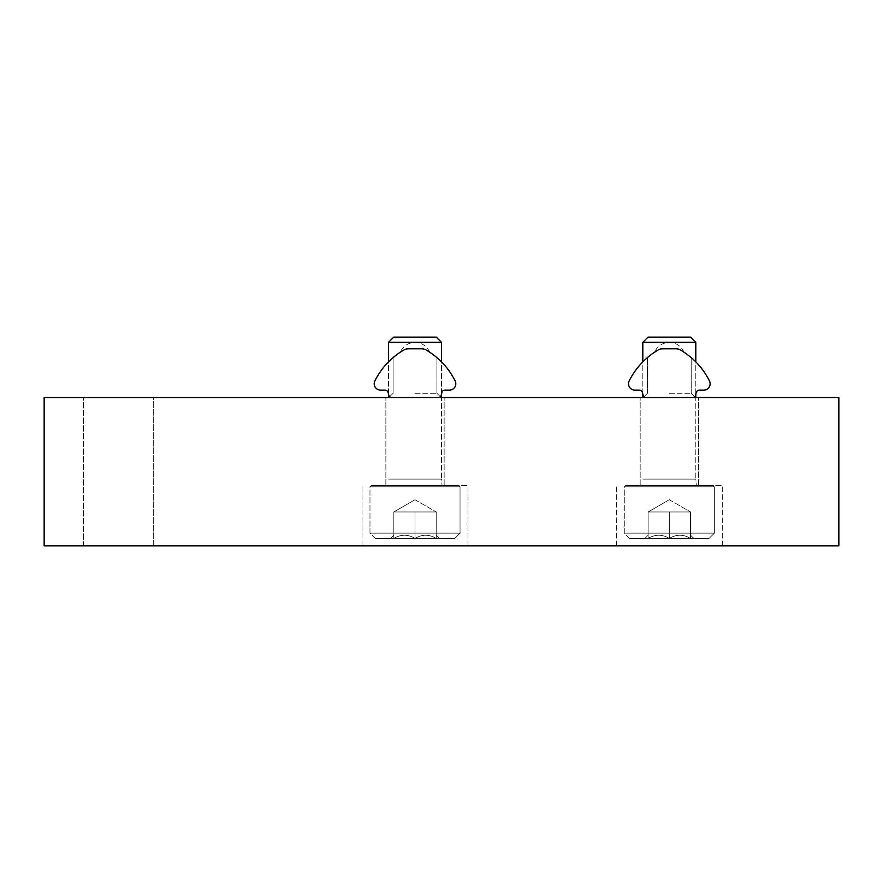 <?xml version="1.0" encoding="UTF-8"?>
<svg xmlns="http://www.w3.org/2000/svg" width="883" height="883" viewBox="0 0 883 883"><rect width="100%" height="100%" fill="white"/><g stroke="black" fill="none" stroke-linecap="round" stroke-linejoin="round"><path stroke-width="0.66" stroke-dasharray="4.42 3.31" d="M44.15 545.871L44.15 397.527L838.85 397.527L838.85 545.871L44.15 545.871M153.289 545.871L83.355 545.871L153.289 545.871L153.289 397.527L83.355 397.527L153.289 397.527L83.355 397.527L153.289 397.527L153.289 545.871L83.355 545.871L153.289 545.871M415.01 545.871L467.99 545.871L415.01 545.871M669.314 545.871L722.294 545.871L669.314 545.871M415.01 397.527L444.149 397.527L415.01 397.527M669.314 397.527L698.453 397.527L669.314 397.527M415.01 485.473L467.99 485.473L415.01 485.473M669.314 485.473L722.294 485.473L669.314 485.473M690.506 538.453C683.486 534.182 676.422 534.182 669.314 538.453C662.294 534.182 655.23 534.182 648.122 538.453C648.122 534.193 648.122 534.193 648.122 538.453C648.122 534.193 648.122 534.193 648.122 538.453L644.844 538.453L648.122 538.453C655.142 534.182 662.206 534.182 669.314 538.453L648.122 538.453L669.314 538.453C676.334 534.182 683.398 534.182 690.506 538.453L669.314 538.453L690.506 538.453C690.506 534.193 690.506 534.193 690.506 538.453C690.506 534.193 690.506 534.193 690.506 538.453L693.784 538.453L690.506 538.453C683.486 534.182 676.422 534.182 669.314 538.453C662.294 534.182 655.23 534.182 648.122 538.453C648.122 534.193 648.122 534.193 648.122 538.453C648.122 534.193 648.122 534.193 648.122 538.453L644.844 538.453L648.122 538.453C655.142 534.182 662.206 534.182 669.314 538.453L648.122 538.453L669.314 538.453C676.334 534.182 683.398 534.182 690.506 538.453L669.314 538.453L690.506 538.453C690.506 534.193 690.506 534.193 690.506 538.453C690.506 534.193 690.506 534.193 690.506 538.453L693.784 538.453L690.506 538.453L690.506 511.963L648.122 511.963L690.506 511.963L679.91 511.963L690.506 511.963L690.506 538.453L690.506 511.963L658.718 511.963L679.91 511.963L669.314 511.963L669.314 538.453L669.314 511.963L648.122 511.963L648.122 538.453L648.122 511.963L690.506 511.963L679.91 511.963L690.506 511.963L690.506 538.453M709.049 538.453L629.579 538.453L709.049 538.453L714.347 533.155L624.281 533.155L714.347 533.155L714.347 486.798L624.281 486.798L714.347 486.798L624.281 486.798L714.347 486.798L713.023 485.473L625.606 485.473L713.023 485.473L625.606 485.473L713.023 485.473L714.347 486.798L714.347 533.155L624.281 533.155L714.347 533.155L709.049 538.453L629.579 538.453L709.049 538.453M695.804 342.328L642.824 342.328L648.023 337.129L690.605 337.129L648.023 337.129L690.605 337.129L695.804 342.328L642.824 342.328L695.804 342.328L695.804 479.116L642.824 479.116L695.804 479.116L696.334 485.473L642.294 485.473L696.334 485.473L642.294 485.473L696.334 485.473L695.804 479.116L642.824 479.116L695.804 479.116L695.804 397.527M695.804 394.061L695.804 361.875M669.314 499.723L648.122 511.963L648.122 538.453L648.122 511.963L669.314 499.723L690.506 511.963L669.314 499.723M436.202 538.453C429.182 534.182 422.118 534.182 415.01 538.453C407.99 534.182 400.926 534.182 393.818 538.453C393.818 534.193 393.818 534.193 393.818 538.453C393.818 534.193 393.818 534.193 393.818 538.453L390.54 538.453L393.818 538.453C400.838 534.182 407.902 534.182 415.01 538.453L393.818 538.453L415.01 538.453C422.03 534.182 429.094 534.182 436.202 538.453L415.01 538.453L436.202 538.453C436.202 534.193 436.202 534.193 436.202 538.453C436.202 534.193 436.202 534.193 436.202 538.453L439.48 538.453L436.202 538.453C429.182 534.182 422.118 534.182 415.01 538.453C407.99 534.182 400.926 534.182 393.818 538.453C393.818 534.193 393.818 534.193 393.818 538.453C393.818 534.193 393.818 534.193 393.818 538.453L390.54 538.453L393.818 538.453C400.838 534.182 407.902 534.182 415.01 538.453L393.818 538.453L415.01 538.453C422.03 534.182 429.094 534.182 436.202 538.453L415.01 538.453L436.202 538.453C436.202 534.193 436.202 534.193 436.202 538.453C436.202 534.193 436.202 534.193 436.202 538.453L439.48 538.453L436.202 538.453L436.202 511.963L393.818 511.963L436.202 511.963L425.606 511.963L436.202 511.963L436.202 538.453L436.202 511.963L404.414 511.963L425.606 511.963L415.01 511.963L415.01 538.453L415.01 511.963L393.818 511.963L393.818 538.453L393.818 511.963L436.202 511.963L425.606 511.963L436.202 511.963L436.202 538.453M454.745 538.453L375.275 538.453L454.745 538.453L460.043 533.155L369.977 533.155L460.043 533.155L460.043 486.798L369.977 486.798L460.043 486.798L369.977 486.798L460.043 486.798L458.719 485.473L371.301 485.473L458.719 485.473L371.301 485.473L458.719 485.473L460.043 486.798L460.043 533.155L369.977 533.155L460.043 533.155L454.745 538.453L375.275 538.453L454.745 538.453M441.5 342.328L388.52 342.328L393.719 337.129L436.301 337.129L393.719 337.129L436.301 337.129L441.5 342.328L388.52 342.328L441.5 342.328L441.5 479.116L388.52 479.116L441.5 479.116L442.03 485.473L387.99 485.473L442.03 485.473L387.99 485.473L442.03 485.473L441.5 479.116L388.52 479.116L441.5 479.116L441.5 397.527M441.5 394.061L441.5 361.875M415.01 499.723L393.818 511.963L393.818 538.453L393.818 511.963L415.01 499.723L436.202 511.963L415.01 499.723M679.91 511.963L658.718 511.963L679.91 511.963M669.314 511.963L669.314 538.453L669.314 511.963M425.606 511.963L404.414 511.963L425.606 511.963M415.01 511.963L415.01 538.453L415.01 511.963M658.254 349.933C644.193 359.591 644.193 359.591 658.254 349.933C644.193 359.591 644.193 359.591 658.254 349.933C653.541 352.825 653.541 352.825 658.254 349.933C653.541 352.825 653.541 352.825 658.254 349.933C644.193 359.591 644.193 359.591 658.254 349.933C644.193 359.591 644.193 359.591 658.254 349.933L662.515 348.785L658.254 349.933A8.477 8.477 0 0 1 662.515 348.785L676.113 348.785L662.515 348.785L676.113 348.785L680.374 349.933C694.435 359.591 694.435 359.591 680.374 349.933C694.435 359.591 694.435 359.591 680.374 349.933A74.172 74.172 0 0 1 709.446 380.915A6.358 6.358 0 0 1 703.751 390.109L699.303 390.109A3.179 3.179 0 0 0 696.234 392.46L695.506 395.176A3.179 3.179 0 0 1 692.438 397.527C695.44 396.522 695.44 396.522 692.438 397.527C695.44 396.522 695.44 396.522 692.438 397.527C695.44 396.522 695.44 396.522 692.438 397.527C695.44 396.522 695.44 396.522 692.438 397.527L646.19 397.527C643.188 396.522 643.188 396.522 646.19 397.527C643.188 396.522 643.188 396.522 646.19 397.527A3.179 3.179 0 0 1 643.122 395.176L642.394 392.46A3.179 3.179 0 0 0 639.325 390.109L634.877 390.109A6.358 6.358 0 0 1 629.182 380.915A74.172 74.172 0 0 1 658.254 349.933M680.374 349.933C694.435 359.591 694.435 359.591 680.374 349.933C694.435 359.591 694.435 359.591 680.374 349.933C685.087 352.825 685.087 352.825 680.374 349.933C685.087 352.825 685.087 352.825 680.374 349.933L676.113 348.785L662.515 348.785L676.113 348.785L680.374 349.933L676.113 348.785A8.477 8.477 0 0 1 680.374 349.933M646.19 397.527C643.188 396.522 643.188 396.522 646.19 397.527C643.188 396.522 643.188 396.522 646.19 397.527L692.438 397.527L646.19 397.527M676.113 348.785L662.515 348.785L676.113 348.785M669.314 393.288L691.212 393.288L669.314 393.288M403.95 349.933C389.889 359.591 389.889 359.591 403.95 349.933C389.889 359.591 389.889 359.591 403.95 349.933C399.237 352.825 399.237 352.825 403.95 349.933C399.237 352.825 399.237 352.825 403.95 349.933C389.889 359.591 389.889 359.591 403.95 349.933C389.889 359.591 389.889 359.591 403.95 349.933L408.211 348.785L403.95 349.933A8.477 8.477 0 0 1 408.211 348.785L421.809 348.785L408.211 348.785L421.809 348.785L426.07 349.933C440.131 359.591 440.131 359.591 426.07 349.933C440.131 359.591 440.131 359.591 426.07 349.933A74.172 74.172 0 0 1 455.142 380.915A6.358 6.358 0 0 1 449.447 390.109L444.999 390.109A3.179 3.179 0 0 0 441.93 392.46L441.202 395.176A3.179 3.179 0 0 1 438.134 397.527C441.136 396.522 441.136 396.522 438.134 397.527C441.136 396.522 441.136 396.522 438.134 397.527C441.136 396.522 441.136 396.522 438.134 397.527C441.136 396.522 441.136 396.522 438.134 397.527L391.886 397.527C388.884 396.522 388.884 396.522 391.886 397.527C388.884 396.522 388.884 396.522 391.886 397.527A3.179 3.179 0 0 1 388.818 395.176L388.09 392.46A3.179 3.179 0 0 0 385.021 390.109L380.573 390.109A6.358 6.358 0 0 1 374.878 380.915A74.172 74.172 0 0 1 403.95 349.933M426.07 349.933C440.131 359.591 440.131 359.591 426.07 349.933C440.131 359.591 440.131 359.591 426.07 349.933C430.783 352.825 430.783 352.825 426.07 349.933C430.783 352.825 430.783 352.825 426.07 349.933L421.809 348.785L408.211 348.785L421.809 348.785L426.07 349.933L421.809 348.785A8.477 8.477 0 0 1 426.07 349.933M391.886 397.527C388.884 396.522 388.884 396.522 391.886 397.527C388.884 396.522 388.884 396.522 391.886 397.527L438.134 397.527L391.886 397.527M421.809 348.785L408.211 348.785L421.809 348.785M415.01 393.288L436.908 393.288L415.01 393.288M83.355 545.871L83.355 397.527L83.355 545.871M467.99 545.871L467.99 485.473L467.99 545.871M362.03 545.871L362.03 485.473L362.03 545.871M444.149 485.473L444.149 397.527L444.149 485.473M385.871 485.473L385.871 397.527L385.871 485.473M722.294 545.871L722.294 485.473L722.294 545.871M616.334 545.871L616.334 485.473L616.334 545.871M698.453 485.473L698.453 397.527L698.453 485.473M640.175 485.473L640.175 397.527L640.175 485.473M690.506 535.175L693.784 538.453L690.506 535.175M648.122 535.175L644.844 538.453L648.122 535.175M629.579 538.453L624.281 533.155L624.281 486.798L625.606 485.473L624.281 486.798L624.281 533.155L629.579 538.453M642.824 342.328L642.824 397.527M642.824 394.061L642.824 361.875M436.202 535.175L439.48 538.453L436.202 535.175M393.818 535.175L390.54 538.453L393.818 535.175M375.275 538.453L369.977 533.155L369.977 486.798L371.301 485.473L369.977 486.798L369.977 533.155L375.275 538.453M388.52 342.328L388.52 397.527M388.52 394.061L388.52 361.875M683.972 352.162A15.894 15.894 0 0 0 654.656 352.162M691.212 393.288L691.212 357.615L691.212 393.288L694.601 396.677L691.212 393.288M647.416 393.288L647.416 357.615L647.416 393.288L644.027 396.677L647.416 393.288M429.668 352.162A15.894 15.894 0 0 0 400.352 352.162M436.908 393.288L436.908 357.615L436.908 393.288L440.297 396.677L436.908 393.288M393.112 393.288L393.112 357.615L393.112 393.288L389.723 396.677L393.112 393.288"/><path stroke-width="1.32" d="M838.85 397.527L44.15 397.527L44.15 545.871L838.85 545.871L838.85 397.527M642.824 361.875L642.824 342.328L695.804 342.328L695.804 361.875M695.804 397.527L695.804 394.061M642.824 342.328L648.023 337.129L690.605 337.129L695.804 342.328M388.52 361.875L388.52 342.328L441.5 342.328L441.5 361.875M441.5 397.527L441.5 394.061M388.52 342.328L393.719 337.129L436.301 337.129L441.5 342.328M629.182 380.915A74.172 74.172 0 0 1 658.254 349.933A8.477 8.477 0 0 1 662.515 348.785L676.113 348.785A8.477 8.477 0 0 1 680.374 349.933A74.172 74.172 0 0 1 709.446 380.915A6.358 6.358 0 0 1 703.751 390.109L699.303 390.109A3.179 3.179 0 0 0 696.234 392.46L695.506 395.176A3.179 3.179 0 0 1 692.438 397.527L646.19 397.527A3.179 3.179 0 0 1 643.122 395.176L642.394 392.46A3.179 3.179 0 0 0 639.325 390.109L634.877 390.109A6.358 6.358 0 0 1 629.182 380.915M374.878 380.915A74.172 74.172 0 0 1 403.95 349.933A8.477 8.477 0 0 1 408.211 348.785L421.809 348.785A8.477 8.477 0 0 1 426.07 349.933A74.172 74.172 0 0 1 455.142 380.915A6.358 6.358 0 0 1 449.447 390.109L444.999 390.109A3.179 3.179 0 0 0 441.93 392.46L441.202 395.176A3.179 3.179 0 0 1 438.134 397.527L391.886 397.527A3.179 3.179 0 0 1 388.818 395.176L388.09 392.46A3.179 3.179 0 0 0 385.021 390.109L380.573 390.109A6.358 6.358 0 0 1 374.878 380.915M642.824 397.527L642.824 394.061M388.52 397.527L388.52 394.061"/></g></svg>
